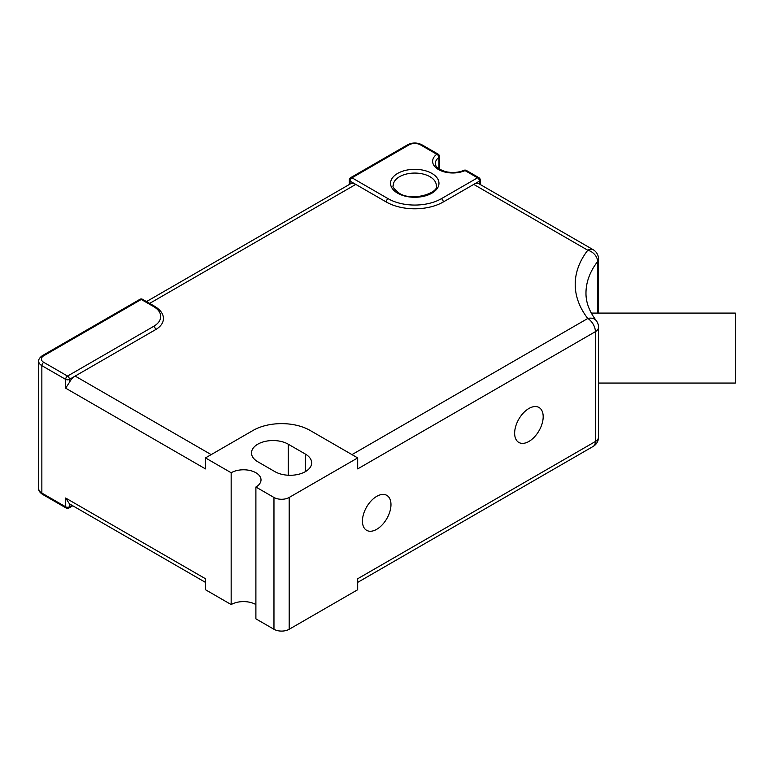 <?xml version="1.0" encoding="UTF-8"?>
<svg xmlns="http://www.w3.org/2000/svg" width="774" height="774" viewBox="0 0 774 774"><rect width="100%" height="100%" fill="white"/><g stroke="black" fill="none" stroke-linecap="round" stroke-linejoin="round"><path stroke-width="1.16" d="M205.478 582.387L69.766 504.038A10.759 6.211 120 0 1 69.437 503.826L65.635 498.011L205.478 578.749L205.478 589.73L231.165 604.562L231.165 472.75L205.478 457.918L253.04 430.45A40.364 23.297 180 0 1 310.122 430.45L357.685 457.918L289.186 497.459A10.759 6.211 180 0 1 273.967 497.459L255.894 487.02A17.492 10.101 0 0 0 261.012 479.88A17.492 10.101 0 0 0 250.225 470.553A17.492 10.101 0 0 0 231.165 472.75M154.974 306.475L142.609 299.335A2.69 1.558 120 0 0 141.265 299.461L153.629 306.601A2.69 1.558 -60 0 1 154.974 306.475C163.159 311.68 163.507 316.789 163.411 318.685A26.906 15.538 0 0 1 155.535 329.676L75.146 376.077A10.759 6.211 120 0 0 69.437 382.356L65.635 388.161L205.478 468.899L205.478 457.918M480.238 184.512L480.238 180.003A2.69 1.558 180 0 1 479.445 181.106L479.445 184.057A10.759 6.211 120 0 0 479.125 183.864A10.759 6.211 120 0 0 473.736 184.405L443.299 201.975A40.364 23.297 0 0 1 386.226 201.975L355.779 184.405A10.759 6.211 -120 0 0 350.399 183.864L146.509 301.579M357.685 457.918L357.685 468.899L595.38 331.669A10.759 6.211 0 0 0 598.534 327.267A10.759 10.759 0 0 0 596.299 320.697A10.759 8.03 142.4 0 0 587.776 318.482A10.759 6.211 60 0 1 595.38 331.669L595.38 441.509A10.759 6.211 0 0 0 598.534 437.117L598.534 327.267M598.534 437.117A10.759 10.759 0 0 1 593.155 446.434A10.759 6.211 -120 0 0 595.38 441.509L357.685 578.749L357.685 589.73L289.186 629.272A10.759 6.211 0 0 1 273.967 629.272L255.894 618.842L255.894 487.02M543.184 416.722A20.182 11.649 120 0 0 539.004 407.482A20.182 11.649 120 0 0 523.456 412.89A20.182 11.649 120 0 0 514.642 433.198A20.182 11.649 120 0 0 518.822 442.438A20.182 11.649 120 0 0 534.379 437.029A20.182 11.649 120 0 0 543.184 416.722M390.976 504.6A20.182 11.649 120 0 0 386.797 495.36A20.182 11.649 120 0 0 371.249 500.768A20.182 11.649 120 0 0 362.435 521.076A20.182 11.649 120 0 0 366.615 530.316A20.182 11.649 120 0 0 382.172 524.907A20.182 11.649 120 0 0 390.976 504.6M274.915 471.647A21.527 12.432 0 0 0 298.377 474.336A21.527 12.432 0 0 0 311.67 462.862A21.527 12.432 0 0 0 305.362 454.067L288.238 444.189A21.527 12.432 0 0 0 264.776 441.49A21.527 12.432 0 0 0 251.492 452.974A21.527 12.432 0 0 0 257.8 461.759L274.915 471.647M231.165 604.562A17.492 10.101 180 0 1 255.894 604.562M597.605 313.093L597.605 261.554A10.759 8.03 -142.4 0 0 587.776 250.234L473.736 184.405L479.445 181.106A2.69 1.558 -120 0 0 477.548 177.807L465.048 170.599A2.69 1.335 66.2 0 0 463.965 170.328C458.343 172.65 452.209 173.086 445.543 171.635C433.498 167.358 436.507 165.491 435.327 163.527A17.492 10.101 0 0 1 438.906 157.403A2.69 1.751 -127.1 0 0 436.768 154.268A2.69 1.558 -60 0 1 438.113 154.132L421.811 144.728A2.69 1.558 120 0 0 420.466 144.854A8.069 4.663 180 0 0 409.049 144.854L351.977 177.807L388.122 198.686A37.665 21.749 180 0 0 441.393 198.686L477.548 177.807A2.69 1.558 -60 0 1 478.893 177.681L466.393 170.464A2.69 1.558 120 0 0 465.048 170.599A20.182 11.649 0 0 1 438.539 169.574A20.182 11.649 0 0 1 436.768 154.268L420.466 144.854M598.534 383.053L735.3 383.053L735.3 313.093L591.317 313.093M351.977 454.619L587.776 318.482A145.299 83.882 0 0 1 587.776 250.234A10.759 6.211 -60 0 1 593.155 249.702L479.125 183.864M65.635 388.161L65.635 379.376L41.854 365.647L41.854 493.067L65.635 506.796L65.635 498.011M211.186 454.619L75.146 376.077L69.437 379.376A2.69 1.558 180 0 1 65.635 379.376A2.69 1.558 -60 0 1 67.541 376.077L153.629 326.376A2.69 1.558 -120 0 1 155.535 329.676M409.049 144.854A2.69 1.558 -120 0 0 407.704 144.728L350.632 177.681A2.69 1.558 60 0 1 351.977 177.807A2.69 1.558 120 0 0 350.071 181.106L355.779 184.405L149.663 303.398M289.186 497.459L289.186 629.272M273.967 629.272L273.967 497.459M305.362 471.647L305.362 454.067M288.238 444.189L288.238 475.236M598.534 313.093L598.534 259.029A10.759 6.211 180 0 1 597.605 261.554A134.531 77.671 0 0 0 585.976 293.153C585.889 302.276 589.324 311.458 596.299 320.697M438.906 168.819L438.906 157.403A2.69 1.558 180 0 0 439.458 156.464L439.458 169.177M431.882 173.415A24.217 13.98 0 0 0 431.06 172.96A24.217 13.98 0 0 0 397.236 173.657A24.217 13.98 0 0 0 397.633 193.19A24.217 13.98 0 0 0 398.465 193.645A24.217 13.98 0 0 0 432.279 192.949A24.217 13.98 0 0 0 431.882 173.415M441.393 198.686A2.69 1.558 60 0 1 443.299 201.975M386.226 201.975A2.69 1.558 -60 0 1 388.122 198.686M350.632 177.681A2.69 2.69 0 0 0 349.287 180.003A2.69 1.558 180 0 0 350.071 181.106L350.071 184.057M153.629 306.601A24.217 13.98 180 0 1 153.629 326.376M142.609 299.335A2.69 2.69 0 0 0 139.92 299.335A2.69 1.558 -120 0 1 141.265 299.461L43.75 355.759A8.069 4.663 180 0 0 43.75 362.348L67.541 376.077A2.69 1.558 60 0 1 69.437 379.376L69.437 382.356M139.92 299.335L42.406 355.624A2.69 1.558 60 0 1 43.75 355.759M43.75 362.348A2.69 1.558 120 0 0 41.854 365.647A10.759 6.211 180 0 1 38.7 361.255C38.429 359.484 39.668 357.607 42.406 355.624M38.7 488.675A10.759 6.211 0 0 0 41.854 493.067A2.69 1.558 120 0 0 42.406 494.296C39.668 492.322 38.429 490.445 38.7 488.675L38.7 361.255M69.437 503.826L69.437 506.796A2.69 1.558 60 0 1 68.886 508.034A2.69 2.69 0 0 1 66.196 508.034A2.69 1.558 -60 0 1 65.635 506.796A2.69 1.558 0 0 0 69.437 506.796L71.992 505.325M429.251 176.308A21.527 12.432 0 0 0 406.06 174.131A21.527 12.432 0 0 0 393.231 185.499C392.147 186.515 394.063 189.03 398.978 193.055C412.474 202.237 439.806 192.397 436.284 185.499A21.527 12.432 0 0 0 429.976 176.714A21.527 12.432 0 0 0 429.251 176.308M593.155 446.434L357.685 582.387M598.534 259.029A10.759 10.759 0 0 0 593.155 249.702M439.458 156.464A2.69 2.69 0 0 0 438.113 154.132M480.238 180.003A2.69 2.69 0 0 0 478.893 177.681M421.811 144.728C417.109 142.435 412.407 142.435 407.704 144.728M349.287 180.003L349.287 184.512M72.785 505.78L68.886 508.034M66.196 508.034L42.406 494.296M466.393 170.464A2.69 2.69 0 0 0 463.965 170.328"/></g></svg>
